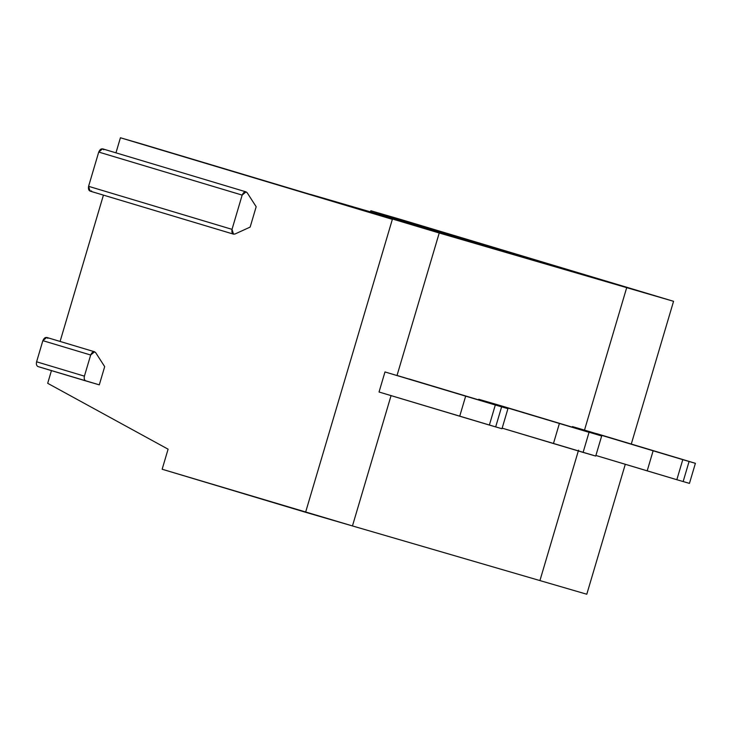 <?xml version="1.0" encoding="UTF-8"?>
<svg xmlns="http://www.w3.org/2000/svg" width="732" height="732" viewBox="0 0 732 732"><rect width="100%" height="100%" fill="white"/><g stroke="black" fill="none" stroke-linecap="round" stroke-linejoin="round"><path stroke-width="1.1" d="M539.923 580.577L578.554 450.162L539.923 580.577L586.789 594.238L625.284 464.289L586.789 594.238L539.923 580.577L578.554 450.162L539.923 580.577L305.592 512.281L392.361 219.344L120.423 137.762L141.843 144.003L120.423 137.762L115.958 152.842L120.423 137.762L392.361 219.344L305.592 512.281L162.147 469.239L352.458 525.933L391.089 395.527L352.458 525.933L391.089 395.527L352.458 525.933L539.923 580.577M683.148 481.546L689.087 461.48L584.502 430.105L626.693 287.649L498.199 249.1L626.693 287.649L584.502 430.105L695.4 463.319L596.553 433.609L695.4 463.319L689.087 461.48L683.148 481.546L689.452 483.385L695.4 463.319L689.452 483.385L676.835 479.707L595.894 455.469L647.189 470.859L653.127 450.793L572.442 426.591L584.502 430.105L626.693 287.649L673.559 301.31L401.621 219.719L370.822 210.743L370.493 211.877L370.822 210.743L514.267 253.784L310.725 194.456L439.227 233.005L397.028 375.461L501.621 406.836L495.674 426.902L501.621 406.836L397.028 375.461L439.227 233.005L141.843 144.003L439.227 233.005L310.725 194.456L498.199 249.1L626.693 287.649L439.227 233.005L626.693 287.649L584.502 430.105L689.087 461.48L683.148 481.546L689.087 461.48L682.782 459.641L676.835 479.707L683.148 481.546M631.286 444.031L673.559 301.31L401.621 219.719L673.559 301.31L631.286 444.031M94.556 351.781L46.738 337.434L42.859 340.664L90.677 355.011L42.859 340.664L36.6 361.8L84.409 376.147L90.677 355.011L94.556 351.781L95.718 352.705L104.685 366.641L99.296 384.849L38.073 366.595L85.9 380.942C84.363 380.219 83.869 378.618 84.409 376.147C83.869 378.618 84.363 380.219 85.9 380.942L99.296 384.849L104.685 366.641L95.718 352.705C93.842 351.003 92.159 351.772 90.677 355.011L84.409 376.147L36.6 361.8C36.051 364.271 36.554 365.872 38.091 366.595C36.554 365.872 36.051 364.271 36.6 361.8L42.859 340.664C44.35 337.434 46.024 336.665 47.909 338.358M60.088 341.441L103.432 195.124L60.088 341.441M91.573 190.96C89.066 191.381 88.069 189.835 88.581 186.321L98.729 152.064C100.211 148.834 101.894 148.065 103.77 149.758M47.69 383.303L51.478 370.502L47.69 383.303L168.095 449.183L162.147 469.239L168.095 449.183L47.69 383.303M256.173 206.735L250.152 227.085L235.009 234.002L250.152 227.085L256.173 206.735L247.215 192.8C245.33 191.098 243.655 191.866 242.164 195.096L232.017 229.354C231.504 232.868 232.501 234.414 235.009 234.002L233.499 234.139L232.017 229.354L242.164 195.096L246.043 191.875L247.215 192.8L256.173 206.735M379.039 392.013L384.977 371.947L501.621 406.836L495.308 404.997L489.369 425.063L495.674 426.902L379.039 392.013L459.723 416.215L465.662 396.149L384.977 371.947L379.039 392.013M465.662 396.149L459.723 416.215L489.369 425.063L495.308 404.997L465.662 396.149M246.043 191.875L102.608 148.834L98.729 152.064L242.164 195.096L98.729 152.064L88.581 186.321L232.017 229.354L88.581 186.321L90.054 191.107L233.499 234.139M595.72 456.063L502.161 428.147L553.456 443.537L559.394 423.471L478.71 399.269L478.554 399.809L478.71 399.269L502.811 406.297L589.04 432.319L583.102 452.385L595.72 456.063L601.667 435.998L502.811 406.297L601.667 435.998L595.72 456.063M495.674 426.902L501.621 406.836L397.028 375.461L439.227 233.005L397.028 375.461L507.935 408.676L409.078 378.975L507.935 408.676L501.621 406.836L495.674 426.902L501.987 428.742L495.674 426.902M572.287 427.131L572.442 426.591L572.287 427.131M559.394 423.471L553.456 443.537L583.102 452.385L589.04 432.319L559.394 423.471M501.987 428.742L507.935 408.676L501.987 428.742M689.087 461.48L572.442 426.591L689.087 461.48M653.127 450.793L647.189 470.859L676.835 479.707L682.782 459.641L653.127 450.793"/></g></svg>

